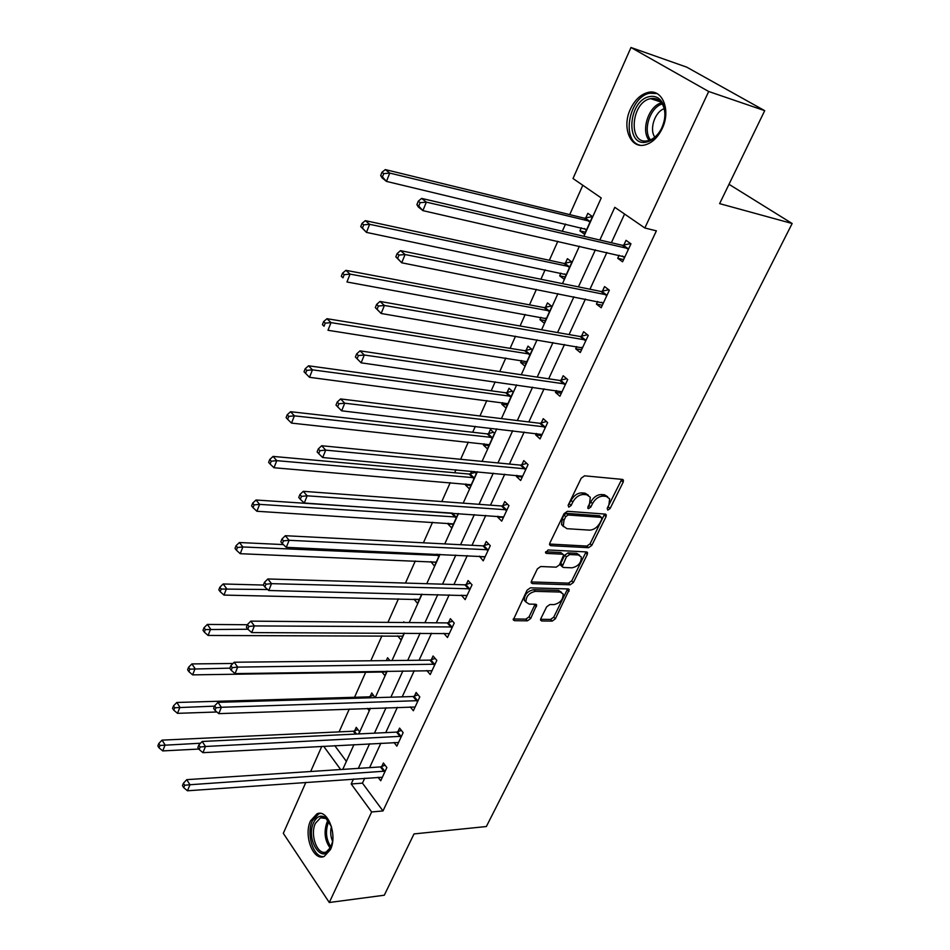 <?xml version="1.0" encoding="UTF-8"?>
<svg xmlns="http://www.w3.org/2000/svg" width="950" height="950" viewBox="0 0 950 950"><rect width="100%" height="100%" fill="white"/><g stroke="black" fill="none" stroke-linecap="round" stroke-linejoin="round"><path stroke-width="1.43" d="M607.81 510.126L610.102 508.511L623.2 482.101L623.438 480.154L622.393 479.406L584.606 475.808L581.222 478.183L568.124 505.269L568.777 507.146L571.128 505.495L572.814 502.027C575.617 497.135 579.203 494.629 583.573 494.487L586.756 494.748L590.306 497.277L589.582 503.358L587.741 508.108L588.513 508.654L590.841 507.015L592.515 503.583C595.306 498.762 598.844 496.28 603.131 496.126L606.242 496.387L609.651 498.809L608.914 504.889L607.228 508.286L607.81 510.126M607.311 508.108L621.763 479.346M568.148 505.21L571.069 500.401L572.814 502.027M587.955 506.683L590.769 501.98L592.515 503.583M310.567 820.8L316.92 813.853C327.655 808.557 337.844 835.074 330.41 849.668L324.211 856.401C313.251 861.686 303.323 835.24 310.567 820.8M630.384 109.167C634.778 99.94 640.68 94.359 648.066 92.423C662.435 88.552 671.163 110.39 662.186 128.594C657.78 137.596 652.009 143.046 644.872 144.958C630.254 148.948 621.668 127.241 630.384 109.167M540.835 618.628L540.621 620.243L541.773 620.979L552.188 621.086L555.382 618.806L569.228 589.653L568.124 588.929L530.397 587.824L527.096 590.164L513.285 619.911L514.484 620.682L527.44 620.825L530.694 618.509L536.702 604.996L535.539 604.236L529.138 604.105L525.956 602.027C525.92 596.374 529.043 592.824 535.325 591.363L560.168 592.04L563.16 594.011C563.219 599.569 560.144 603.107 553.957 604.604L549.872 604.533L546.642 606.836L540.835 618.628M583.882 236.301L601.231 197.956L573.016 178.517L630.978 47.5L686.719 67.141L764.703 110.663L719.625 203.632L792.158 223.511L486.353 826.536L414.01 833.922L384.299 895.221L329.294 902.5L283.314 833.328L305.864 782.373M764.703 110.663L708.688 91.497L644.836 227.988L614.804 207.314L599.854 240.029M364.741 778.193L362.461 783.144L382.992 810.944L656.391 230.85L644.836 227.988M382.992 810.944L371.652 811.953L329.294 902.5M588.549 547.699L591.791 545.395L606.041 516.681L606.278 514.829L605.209 514.081L567.435 511.29L564.074 513.653L549.836 543.091L549.622 544.872L550.798 545.68L588.549 547.699L586.851 546.072L590.092 543.78L604.628 514.033M587.314 554.42L573.384 582.504L570.166 584.796L532.439 583.609L531.252 582.813L531.466 581.127L537.379 568.872L540.704 566.521L556.213 567.162L559.491 564.834L563.683 554.966L562.554 554.194L546.393 553.399L545.573 552.841L548.067 549.955L586.459 551.914L587.551 552.651L587.314 554.42L585.628 552.793L571.722 580.854L573.384 582.504M792.158 223.511L728.994 184.3M624.578 214.035L611.373 242.725M606.896 252.451L589.95 289.228M585.426 299.06L569.062 334.578M564.49 344.506L548.696 378.801M544.077 388.811L528.817 421.954M524.174 432.048L509.426 464.063M504.747 474.228L490.497 505.162M485.782 515.411L472.008 545.3M467.258 555.607L453.946 584.511M449.172 594.866L436.311 622.82M431.514 633.234L419.069 660.25M414.247 670.712L402.206 696.849M397.373 707.346L385.724 732.628M380.879 743.173L369.609 767.624M619.127 255.229L617.714 258.269L622.582 261.796L630.966 243.817L626.038 240.326L623.782 245.183M597.657 301.471L596.434 304.095L601.172 307.741L609.342 290.201L604.556 286.603L602.359 291.341M576.721 346.572L575.688 348.781L580.296 352.533L588.264 335.433L583.609 331.728L581.459 336.348M556.296 390.557L555.441 392.386L559.93 396.233L567.708 379.561L563.172 375.737L561.082 380.249M536.37 433.461L535.693 434.934L540.051 438.888L547.639 422.608L543.234 418.689L541.191 423.082M516.931 475.344L516.408 476.461L520.659 480.51L528.058 464.621L523.771 460.608L521.776 464.894M497.942 516.23L497.586 517.014L501.719 521.146L508.951 505.626L504.771 501.541L502.823 505.721M479.406 556.166L483.218 560.832L490.283 545.68L486.21 541.5L484.31 545.597M461.296 595.163L465.144 599.616L472.043 584.808L468.089 580.545L466.224 584.547M443.781 633.27L447.486 637.498L454.231 623.034L450.371 618.699L448.554 622.618M426.835 670.51L430.231 674.536L436.822 660.393L433.058 655.999L431.288 659.811M410.246 706.895L413.357 710.742L419.805 696.908L416.136 692.455L414.402 696.184M393.989 742.472L396.851 746.154L403.156 732.628L399.582 728.104L397.884 731.761M378.053 777.254L380.713 780.781L386.876 767.553L383.396 762.981L381.734 766.555M582.813 185.274L569.727 214.605M565.523 224.034L562.305 231.266M557.828 241.3L549.361 260.288M545.122 269.8L540.918 279.241M536.394 289.382L529.494 304.855M525.207 314.462L520.066 325.992M515.506 336.217L510.103 348.341M505.792 358.031L499.759 371.557M495.164 381.864L491.174 390.806M486.827 400.556L479.952 415.969M475.321 426.36L472.684 432.262M468.314 442.082L460.631 459.301M455.976 469.763L454.634 472.756M450.229 482.636L441.798 501.564M432.559 522.263L423.403 542.806M415.304 560.987L405.46 583.062M398.43 598.832L387.933 622.381M381.936 635.835L370.809 660.773M365.798 672.018L354.54 697.276M349.291 709.044L339.103 731.88M334.756 745.631L346.382 761.377M581.317 227.798L579.916 230.898L584.535 234.234L592.503 216.612L587.836 213.322L585.699 218.084M560.904 273.113L559.681 275.821L564.169 279.264L571.936 262.081L567.411 258.673L565.321 263.304M540.977 317.324L539.933 319.651L544.291 323.214L551.879 306.434L547.473 302.919L545.431 307.444M521.526 360.489L520.648 362.449L524.899 366.106L532.297 349.731L528.01 346.109L526.015 350.538M502.55 402.622L501.814 404.249L505.958 407.989L513.19 391.994L509.01 388.289L507.062 392.611M484.001 443.769L483.419 445.063L487.457 448.899L494.522 433.283L490.449 429.471L488.549 433.699M471.651 471.2L470.464 473.836M465.892 483.966L465.452 484.951L469.383 488.87L476.282 473.599L474.05 471.414M448.198 523.236L447.889 523.925L451.713 527.927L458.233 513.523M430.896 561.628L434.447 566.093L439.767 554.349M413.986 599.165L417.572 603.428L421.741 594.213M404.415 622.523L403.786 621.799L403.465 622.523M397.634 635.859L401.066 639.932L404.142 633.127M389.904 660.571L387.588 657.756L386.306 660.606M381.769 671.757L384.916 675.64L386.947 671.151M374.953 697.668L371.747 692.93L370.12 696.528M367.412 708.403L369.111 710.576L370.144 708.308M358.554 733.946L359.563 731.714L356.238 727.344L354.647 730.883M630.978 47.5L708.688 91.497M310.674 771.507L321.812 746.32M342.76 769.393L353.97 744.61M358.803 733.934L370.393 708.296M375.214 697.656L387.196 671.151M391.994 660.547L404.391 633.127M409.177 622.571L422.002 594.213M426.752 583.704L440.028 554.361M444.754 543.899L458.482 513.546M463.184 503.144L477.399 471.723M482.077 461.391L496.791 428.866M501.434 418.606L516.658 384.916M521.265 374.739L537.047 339.863M541.607 329.769L557.947 293.633M562.471 283.634L579.405 246.204M323.629 746.225L340.658 769.536M353.483 779L351.203 783.976L371.652 811.953M595.377 249.826L578.431 286.888M573.907 296.792L557.555 332.559M552.983 342.558L537.201 377.103M532.582 387.184L517.334 420.541M512.691 430.706L497.954 462.935M493.276 473.183L479.037 504.319M474.335 514.627L460.572 544.718M455.834 555.085L442.546 584.167M437.772 594.593L424.923 622.713M420.137 633.187L407.704 660.381M402.895 670.89L390.878 697.193M386.056 707.75L374.431 733.174M369.586 743.767L358.34 768.372M362.461 783.144L351.203 783.976M579.916 230.898L585.449 232.204M617.714 258.269L623.616 259.599M596.434 304.095L602.336 305.247M559.681 275.821L565.202 276.961M575.688 348.781L581.59 349.766M539.933 319.651L545.454 320.649M555.441 392.386L561.343 393.217M520.648 362.449L526.158 363.304M535.693 434.934L541.583 435.611M501.814 404.249L507.324 404.961M516.408 476.461L522.286 476.995M483.419 445.063L488.918 445.645M497.586 517.014L503.452 517.418M465.452 484.951L470.939 485.402M479.192 556.629L485.058 556.902M447.889 523.925L453.376 524.269M461.225 595.329L466.711 595.46M430.718 562.032L436.192 562.258M413.939 599.284L418.926 599.391M607.668 496.731L604.485 494.796L606.242 496.387M590.769 501.98C593.56 497.159 597.087 494.677 601.374 494.534L604.485 494.796M588.299 495.14L584.998 493.145L586.756 494.748M571.069 500.401C573.859 495.52 577.446 493.014 581.816 492.872L584.998 493.145M549.551 544.041L586.851 546.072M601.825 519.175L601.243 517.358L568.088 514.983L565.737 516.634L563.979 520.268L563.279 526.122L566.936 528.687L589.594 530.136C593.833 529.922 597.324 527.452 600.067 522.737L601.825 519.175M601.469 517.394L599.509 515.755L601.243 517.358M563.504 526.621L561.557 524.483L562.258 518.629L564.015 514.995L566.354 513.356L599.509 515.755M531.192 581.934L568.504 583.146L571.722 580.854M562.97 554.278L560.856 552.544L545.644 551.784M572.019 567.815C578.301 566.342 581.4 562.721 581.293 556.961L578.36 554.966L569.679 554.539L566.402 556.866L562.21 566.699L563.338 567.459L572.019 567.815M579.559 555.204L576.662 553.327L578.36 554.966M561.224 565.725L560.749 563.303L564.716 555.216L567.993 552.9L576.662 553.327M585.628 552.793L585.913 551.891M561.486 592.301L558.505 590.378L560.168 592.04M525.991 602.11L524.329 600.329C524.281 594.676 527.404 591.126 533.686 589.677L558.505 590.378M513.249 618.972L525.825 619.127L529.079 616.811L535.111 604.236M540.597 619.293L550.561 619.412L553.755 617.132L567.625 588.905M584.464 228.546L586.293 230.339M592.444 216.576L584.333 218.179L385.32 169.587L389.738 173.09L386.484 181.402L586.673 229.496M590.342 221.386L389.738 173.09L383.741 173.636L381.971 172.235L380.677 175.548L382.434 176.961L383.741 173.636M382.434 176.961L386.484 181.402L382.09 177.864L380.677 175.548M381.971 172.235L385.32 169.587M627.321 248.793L622.404 245.302L421.634 198.408L426.336 202.136L628.698 248.686M420.137 202.694L426.336 202.136L422.892 210.627L418.214 206.874L416.896 204.606L418.772 206.102L420.137 202.694L418.273 201.198L416.896 204.606M624.839 256.963L422.892 210.627L418.772 206.102M622.404 245.302L630.634 243.58M624.411 257.877L622.523 256.001M421.634 198.408L418.273 201.198M646.404 142.084C624.993 147.119 628.199 100.296 649.515 96.603C655.013 95.57 659.312 97.612 662.411 102.731C666.318 110.853 665.76 119.949 660.761 130.019C656.842 136.8 652.056 140.826 646.404 142.084M664.062 121.481C665.534 114.808 665.012 109.096 662.482 104.346C659.644 99.643 655.69 97.743 650.631 98.657L650.56 98.669C630.8 102.054 627.831 145.433 647.674 140.743L648.066 140.659C653.161 139.365 657.447 135.672 660.951 129.58L662.34 126.742M654.835 137.168C649.087 129.354 654.788 111.851 664.193 108.68M656.961 93.563L649.752 93.242C628.971 96.663 620.813 141.134 640.098 145.231M332.666 841.189L330.529 848.16C322.204 865.628 305.294 839.349 313.666 822.546C316.683 816.537 320.518 814.791 325.197 817.321L331.514 826.726M329.116 821.465L326.099 818.52L320.494 817.807L315.412 823.353C309.593 834.919 317.573 856.081 326.349 851.853L331.134 846.866M320.34 813.414L318.737 813.829L312.407 820.729C305.924 833.756 313.405 857.898 323.724 856.579M332.631 841.427C330.553 836.606 330.149 831.63 331.443 826.5M564.68 273.897L566.022 275.156M571.603 261.82L563.956 263.435L365.346 220.649L369.621 224.307L366.451 232.382L566.259 274.645M569.834 266.724L369.621 224.307L363.696 224.841L361.997 223.381L360.727 226.611L362.437 228.071L363.696 224.841M362.437 228.071L366.451 232.382L360.727 226.611M361.997 223.381L365.346 220.649M545.383 318.131L546.25 318.879M551.309 305.983L544.077 307.598L345.907 270.334L350.051 274.123L346.964 281.984L546.333 318.701M549.824 310.971L350.051 274.123L344.209 274.669L342.546 273.149L341.323 276.284L342.974 277.816L344.209 274.669M342.974 277.816L341.323 276.284M342.546 273.149L345.907 270.334M605.768 295.094L600.994 291.472L400.52 250.646L405.08 254.529L607.133 294.951M398.964 255.087L405.08 254.529L401.719 262.794L395.817 256.844L397.634 258.4L398.964 255.087L397.147 253.531L395.817 256.844M603.369 303.026L401.719 262.794L397.634 258.4M600.994 291.472L608.736 289.738M603.119 303.572L601.73 302.278M400.52 250.646L397.147 253.531M584.737 340.231L580.094 336.502L380 301.447L384.406 305.473L586.102 340.064M378.385 306.031L384.406 305.473L381.152 313.5L375.321 307.634L377.079 309.249L378.385 306.031L376.616 304.416L375.321 307.634M582.433 347.938L381.152 313.5L377.079 309.249M580.094 336.502L587.433 334.768M582.35 348.139L581.471 347.367M380 301.447L376.616 304.416M531.537 349.077L524.673 350.704L326.978 318.713L331.004 322.62L327.988 330.279L526.882 361.701M530.302 354.16L331.004 322.62L325.233 323.154L323.617 321.587L322.43 324.651L324.033 326.23L325.233 323.154M324.033 326.23L322.43 324.651M323.617 321.587L326.978 318.713M512.252 391.174L505.721 392.789L308.536 365.809L312.443 369.847L309.522 377.304L507.894 403.691M511.231 396.328L312.443 369.847L306.743 370.381L305.188 368.766L304.024 371.747L305.579 373.362L306.743 370.381M309.522 377.304L305.579 373.362M305.188 368.766L308.536 365.809M493.442 432.274L487.207 433.901L290.581 411.706L294.381 415.851L291.519 423.106L489.357 444.695M492.611 437.511L294.381 415.851L288.752 416.385L287.233 414.723L286.104 417.62L287.613 419.282L288.752 416.385M291.519 423.106L287.613 419.282M287.233 414.723L290.581 411.706M564.241 384.263L559.716 380.439L360.026 350.859L364.301 355.015L565.594 384.073M358.364 355.573L364.301 355.015L361.131 362.829L355.395 357.034L357.093 358.696L358.364 355.573L356.654 353.899L355.395 357.034M562.02 391.756L361.131 362.829L357.093 358.696M559.716 380.439L566.675 378.694M360.026 350.859L356.654 353.899M544.231 427.227L539.837 423.296L340.599 398.941L344.743 403.216L545.585 427.013M338.877 403.774L337.226 402.052L336.003 405.092L337.642 406.814L338.877 403.774L344.743 403.216L341.656 410.827L542.094 434.506M539.837 423.296L546.464 421.551M340.599 398.941L337.226 402.052M337.642 406.814L341.656 410.827M524.709 469.157L520.434 465.132L321.694 445.74L325.707 450.134L526.062 468.92M319.912 450.68L318.309 448.923L317.122 451.879L318.713 453.649L319.912 450.68L325.707 450.134L322.703 457.532L522.643 476.235M520.434 465.132L526.751 463.398M321.694 445.74L318.309 448.923M318.713 453.649L322.703 457.532M475.095 472.447L469.134 474.062L273.089 456.416L276.771 460.667L273.992 467.744L471.236 484.761M474.418 477.731L276.771 460.667L271.213 461.201L269.741 459.491L268.636 462.329L270.097 464.039L271.213 461.201M273.992 467.744L270.097 464.039M269.741 459.491L273.089 456.416M505.637 510.091L501.481 505.982L303.276 491.316L307.171 495.817L506.991 509.829M301.459 496.363L299.903 494.558L298.739 497.444L300.283 499.249L301.459 496.363L307.171 495.817L304.249 503.025L503.654 516.978M501.481 505.982L507.537 504.248M303.276 491.316L299.903 494.558M300.283 499.249L304.249 503.025M452.544 513.143L256.025 500.009L259.599 504.367L256.892 511.266L453.53 523.913M456.641 517.038L259.599 504.367L254.113 504.889L252.688 503.144L251.607 505.899L253.033 507.656L254.113 504.889M256.892 511.266L253.033 507.656M252.688 503.144L256.025 500.009M487.029 550.062L482.968 545.87L285.332 535.705L289.121 540.312L488.371 549.789M283.48 540.859L281.972 539.006L280.832 541.821L282.34 543.661L283.48 540.859L289.121 540.312L286.271 547.331L485.117 556.759M482.968 545.87L488.775 544.136M285.332 535.705L281.972 539.006M282.34 543.661L286.271 547.331M283.326 544.587L239.4 542.521L242.868 546.962L240.219 553.696L436.228 562.174M439.256 555.465L242.868 546.962L237.453 547.485L236.063 545.704L235.006 548.399L236.396 550.181L237.453 547.485M240.219 553.696L236.396 550.181M236.063 545.704L239.4 542.521M468.849 589.107L464.894 584.844L267.853 578.966L271.522 583.656L470.179 588.81M265.952 584.202L264.492 582.314L263.387 585.058L264.848 586.946L265.952 584.202L271.522 583.656L268.755 590.508L467.008 595.626M464.894 584.844L470.476 583.11M267.853 578.966L264.492 582.314M264.848 586.946L268.755 590.508M263.387 585.058L223.167 583.977L226.539 588.513L223.963 595.08L419.306 599.592M267.674 589.534L221.196 589.036L219.842 587.219L218.821 589.843L220.162 591.66L221.196 589.036M223.963 595.08L220.162 591.66M219.842 587.219L223.167 583.977M451.084 627.261L447.224 622.915L250.812 621.122L254.386 625.919L452.414 626.953M248.876 626.454L247.463 624.53L246.382 627.202L247.796 629.126L248.876 626.454L254.386 625.919L251.679 632.581L449.303 633.614M447.224 622.915L452.604 621.205M250.812 621.122L247.463 624.53M247.796 629.126L251.679 632.581M247.38 624.732L207.338 624.435L210.615 629.054L208.098 635.455L402.764 636.179M247.938 629.244L205.331 629.577L204.024 627.724L203.015 630.289L204.321 632.13L205.331 629.577M208.098 635.455L204.321 632.13M204.024 627.724L207.338 624.435M433.711 664.549L429.958 660.143L234.199 662.233L237.666 667.114L435.041 664.216M232.227 667.648L230.85 665.689L229.805 668.301L231.183 670.249L232.227 667.648L237.666 667.114L235.03 673.621L432.001 670.736M429.958 660.143L435.147 658.433M234.199 662.233L230.85 665.689M231.183 670.249L235.03 673.621M233.011 663.468L191.888 663.931L195.083 668.622L192.624 674.868L386.579 671.971M389.559 660.143L388.336 660.582M229.864 668.147L189.846 669.133L188.575 667.256L187.601 669.75L188.872 671.638L189.846 669.133M192.624 674.868L188.872 671.638M188.575 667.256L191.888 663.931M416.741 700.993L413.084 696.528L218.001 702.335L221.362 707.287L418.059 700.649M215.994 707.821L214.652 705.838L213.631 708.379L214.961 710.363L215.994 707.821L221.362 707.287L218.785 713.64L415.091 707.026M413.084 696.528L418.083 694.83M218.001 702.335L214.652 705.838M214.961 710.363L218.785 713.64M373.599 695.269L368.826 696.861L176.807 702.477L179.906 707.239L177.507 713.343L216.873 711.989M214.522 706.147L174.741 707.75L173.506 705.85L172.544 708.284L173.779 710.196L174.741 707.75M177.507 713.343L173.779 710.196M173.506 705.85L176.807 702.477M400.14 736.642L396.577 732.106L202.184 741.463L205.461 746.486L401.446 736.286M200.153 747.021L198.847 745.002L197.849 747.484L199.156 749.491L200.153 747.021L205.461 746.486L202.944 752.673L398.549 742.508M396.577 732.106L401.411 730.419M202.184 741.463L198.847 745.002M199.156 749.491L202.944 752.673M357.972 729.636L353.353 731.215L162.07 740.133L165.086 744.954L162.747 750.916L198.871 749.051M200.533 743.221L159.98 745.465L158.781 743.529L157.842 745.916L159.042 747.852L159.98 745.465M162.747 750.916L159.042 747.852M158.781 743.529L162.07 740.133M383.907 771.507L380.428 766.923L186.758 779.653L189.941 784.736L385.213 771.139M184.692 785.258L183.421 783.227L182.447 785.638L183.718 787.681L184.692 785.258L189.941 784.736L187.482 790.78L382.375 777.231M380.428 766.923L385.118 765.237M186.758 779.653L183.421 783.227M183.718 787.681L187.482 790.78M608.344 506.92L610.102 508.511M569.394 503.868L571.128 505.495M589.095 505.412L590.841 507.015M601.374 494.534L603.131 496.126M581.816 492.872L583.573 494.487M621.419 480.534L623.2 482.101M549.539 544.445L550.798 545.68M604.307 515.09L606.041 516.681M590.092 543.78L591.791 545.395M566.354 513.356L568.088 514.983M564.015 514.995L565.737 516.634M562.258 518.629L563.979 520.268M568.504 583.146L570.166 584.796M531.169 582.303L532.439 583.609M560.856 552.544L562.554 554.194M545.514 552.532L546.393 553.399M567.993 552.9L569.679 554.539M564.716 555.216L566.402 556.866M560.749 563.303L562.436 564.965M533.686 589.677L535.325 591.363M534.862 604.948L536.489 606.646M529.079 616.811L530.694 618.509M525.825 619.127L527.44 620.825M513.202 619.317L514.484 620.682M567.352 589.677L569.003 591.339M553.755 617.132L555.382 618.806M550.561 619.412L552.188 621.086M540.55 619.697L541.773 620.979M585.283 218.167L589.926 221.481M584.333 218.179L588.976 221.481M628.283 248.781L623.366 245.278M649.182 140.363C640.597 130.649 648.601 105.972 661.485 102.814M662.257 103.954C650.085 107.302 642.58 130.411 650.489 139.876M330.339 848.279C324.769 840.703 323.641 832.034 326.978 822.284L328.106 820.23M328.985 821.287L328.332 822.557C325.197 831.476 326.099 839.646 331.027 847.068L330.529 848.16M564.906 263.411L569.43 266.831M563.956 263.435L568.48 266.855M545.015 307.551L549.421 311.077M544.077 307.598L548.471 311.125M606.717 295.058L601.944 291.436M585.699 340.171L581.044 336.454M525.611 350.645L529.886 354.267M524.673 350.704L528.948 354.338M506.659 392.718L510.827 396.435M505.721 392.789L509.889 396.518M488.146 433.806L492.207 437.629M487.207 433.901L491.269 437.713M565.191 384.192L560.666 380.356M545.181 427.132L540.788 423.201M525.647 469.039L521.372 465.025M470.06 473.955L474.014 477.85M469.134 474.062L473.088 477.969M506.588 509.96L502.419 505.851M452.39 513.19L456.238 517.168M451.464 513.309L455.311 517.287M487.968 549.919L483.906 545.727M437.629 554.254L438.864 555.596M436.525 554.206L437.938 555.726M469.775 588.952L465.832 584.689M452.01 627.083L448.162 622.749M434.637 664.359L430.884 659.953M417.656 700.803L414.01 696.338M369.728 696.671L370.619 697.787M368.826 696.861L369.586 697.822M401.054 736.428L397.492 731.904M354.255 731.025L356.547 734.041M353.353 731.215L355.526 734.089M384.821 771.281L381.342 766.709M622.63 479.441L623.438 480.154M605.518 514.14L606.278 514.829M561.557 524.483L563.279 526.122M560.536 565.036L562.21 566.699M586.851 551.986L587.551 552.651M524.329 600.329L525.956 602.027M536.061 604.342L536.702 604.996M568.587 589.012L569.228 589.653M660.796 101.971L650.631 98.657M662.482 104.346L662.411 102.731M326.099 818.52L325.197 817.321M323.689 817.523L320.494 817.807"/></g></svg>
